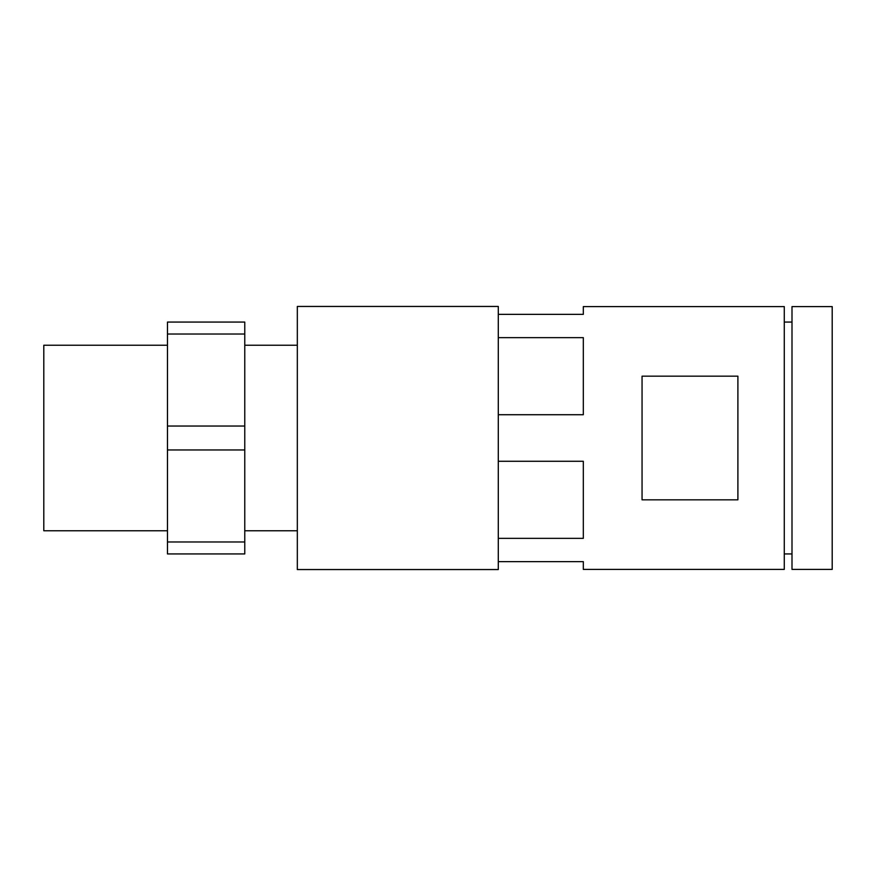 <?xml version="1.0" encoding="UTF-8"?>
<svg xmlns="http://www.w3.org/2000/svg" width="876" height="876" viewBox="0 0 876 876"><rect width="100%" height="100%" fill="white"/><g stroke="black" fill="none" stroke-linecap="round" stroke-linejoin="round"><path stroke-width="1.31" d="M832.2 306.6L832.2 569.4L792.003 569.4L792.003 306.6L832.2 306.6M784.283 553.939L792.003 553.939M784.283 322.061L792.003 322.061M498.291 561.636L583.317 561.636L583.317 569.4L784.283 569.4L784.283 306.6L583.317 306.6L583.317 314.364L498.291 314.364M498.291 337.643L583.317 337.643L583.317 414.72L498.291 414.72M498.291 461.28L583.317 461.28L583.317 538.357L498.291 538.357M642.053 376.165L642.053 499.835L737.899 499.835L737.899 376.165L642.053 376.165M498.291 569.553L498.291 306.447L297.325 306.447L297.325 569.553L498.291 569.553M244.765 345.243L297.325 345.243M244.765 530.757L297.325 530.757M244.765 334.019L244.765 322.061L167.469 322.061L167.469 426.043L244.765 426.043L244.765 334.019L167.469 334.019M167.469 426.043L167.469 449.957L244.765 449.957L244.765 426.043M244.765 449.957L244.765 553.939L167.469 553.939L167.469 541.981L244.765 541.981M167.469 345.243L43.8 345.243L43.8 530.757L167.469 530.757M167.469 449.957L167.469 541.981"/></g></svg>
